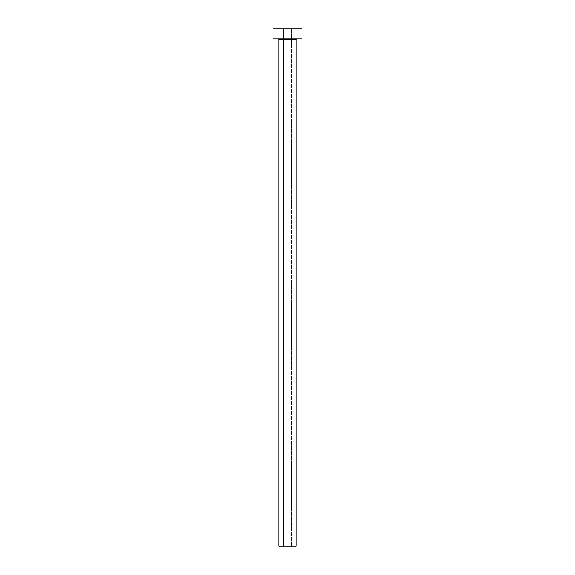 <?xml version="1.0" encoding="UTF-8"?>
<svg xmlns="http://www.w3.org/2000/svg" width="575" height="575" viewBox="0 0 575 575"><rect width="100%" height="100%" fill="white"/><g stroke="black" fill="none" stroke-linecap="round" stroke-linejoin="round"><path stroke-width="0.43" stroke-dasharray="2.88 2.16" d="M291.489 546.25L283.511 546.25L283.511 28.75L291.489 28.75L291.489 546.25L278.803 546.25L291.489 546.25L291.489 28.75L287.5 28.75L301.997 28.75L273.003 28.75L291.489 28.75L283.511 28.75L283.511 546.25L291.489 546.25M296.923 38.899L273.003 38.899L296.923 38.899M278.803 39.625L296.197 39.625L278.803 39.625"/><path stroke-width="0.86" d="M296.197 39.625A0.726 0.726 0 0 1 296.923 38.899A0.726 0.726 0 0 0 296.197 39.625L278.803 39.625L278.803 546.25L296.197 546.25L296.197 39.625L296.197 546.25L278.803 546.25L278.803 39.625A0.726 0.726 0 0 0 278.077 38.899A0.726 0.726 0 0 1 278.803 39.625L296.197 39.625M273.003 28.75L273.003 38.899L301.997 38.899L301.997 28.75L273.003 28.75L273.003 38.899L301.997 38.899L301.997 28.75L273.003 28.75"/></g></svg>
